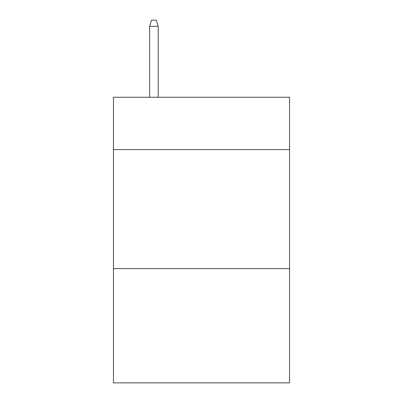 <?xml version="1.0" encoding="UTF-8"?>
<svg xmlns="http://www.w3.org/2000/svg" width="403" height="403" viewBox="0 0 403 403"><rect width="100%" height="100%" fill="white"/><g stroke="black" fill="none" stroke-linecap="round" stroke-linejoin="round"><path stroke-width="0.6" d="M289.555 149.619L289.555 97.259L113.445 97.259L113.445 149.619L289.555 149.619L289.555 382.85L113.445 382.85L113.445 149.619M289.555 268.615L113.445 268.615M158.188 97.259L158.188 26.336L149.619 26.336L149.619 97.259M149.619 26.336L151.523 20.15L156.283 20.15L158.188 26.336"/></g></svg>
